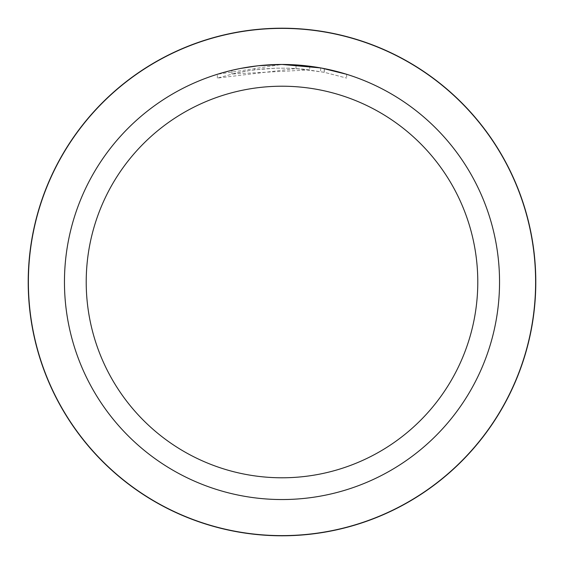 <?xml version="1.0" encoding="UTF-8"?>
<svg xmlns="http://www.w3.org/2000/svg" width="564" height="564" viewBox="0 0 564 564"><rect width="100%" height="100%" fill="white"/><g stroke="black" fill="none" stroke-linecap="round" stroke-linejoin="round"><path stroke-width="0.42" stroke-dasharray="2.82 2.11" d="M302.114 65.389L305.194 65.699M309.707 69.887L231.959 74.018A213.918 213.918 0 0 1 254.815 69.816L276.268 68.159L289.565 68.216L302.896 69.104L324.321 72.312L346.641 78.086L324.229 72.298L296.022 68.547L217.366 78.086L236.704 72.932L249.831 70.514L263.085 68.921L276.409 68.159L289.755 68.223L309.707 69.887L309.707 66.228L282 64.458A217.542 217.542 0 0 1 499.542 282A217.542 217.542 0 0 1 282 499.542A217.542 217.542 0 0 1 64.458 282A217.542 217.542 0 0 1 282 64.458L296.022 64.909L321.67 68.103M346.641 74.286L346.641 78.086L346.641 74.286L320.648 67.92L320.648 71.607M257.466 65.847L254.815 66.164L254.815 69.816L254.815 66.164A217.542 217.542 0 0 0 231.959 70.288L231.959 74.018L231.959 70.288M217.366 78.086L217.366 74.279L282 64.458L263.275 65.262L249.309 66.926L235.484 69.485L217.366 74.279M296.022 68.547L296.022 64.909M324.229 72.298L324.229 68.596L324.229 72.298M282 64.458L276.268 64.536M239.009 68.745L240.631 68.427M282 28.2A253.8 253.8 0 0 1 535.8 282A253.8 253.8 0 0 1 282 535.8A253.8 253.8 0 0 1 28.2 282A253.8 253.8 0 0 1 282 28.2M324.321 68.611L324.321 72.312"/><path stroke-width="0.85" d="M320.648 67.92L282 64.458L302.114 65.389M305.194 65.699L309.707 66.228M282 64.458A217.542 217.542 0 0 1 499.542 282A217.542 217.542 0 0 1 282 499.542A217.542 217.542 0 0 1 64.458 282A217.542 217.542 0 0 1 282 64.458L258.488 65.734L276.268 64.536M321.67 68.103L346.641 74.286M282 86.214A195.786 195.786 0 0 1 477.786 282A195.786 195.786 0 0 1 282 477.786A195.786 195.786 0 0 1 86.214 282A195.786 195.786 0 0 1 282 86.214M257.466 65.847L240.631 68.427M231.959 70.288L239.009 68.745M282 28.207A253.793 253.793 0 0 1 535.793 282A253.793 253.793 0 0 1 282 535.793A253.793 253.793 0 0 1 28.207 282A253.793 253.793 0 0 1 282 28.207M282 535.617A253.617 253.617 0 0 1 28.383 282A253.617 253.617 0 0 1 282 28.383A253.617 253.617 0 0 1 535.617 282A253.617 253.617 0 0 1 282 535.617"/></g></svg>
